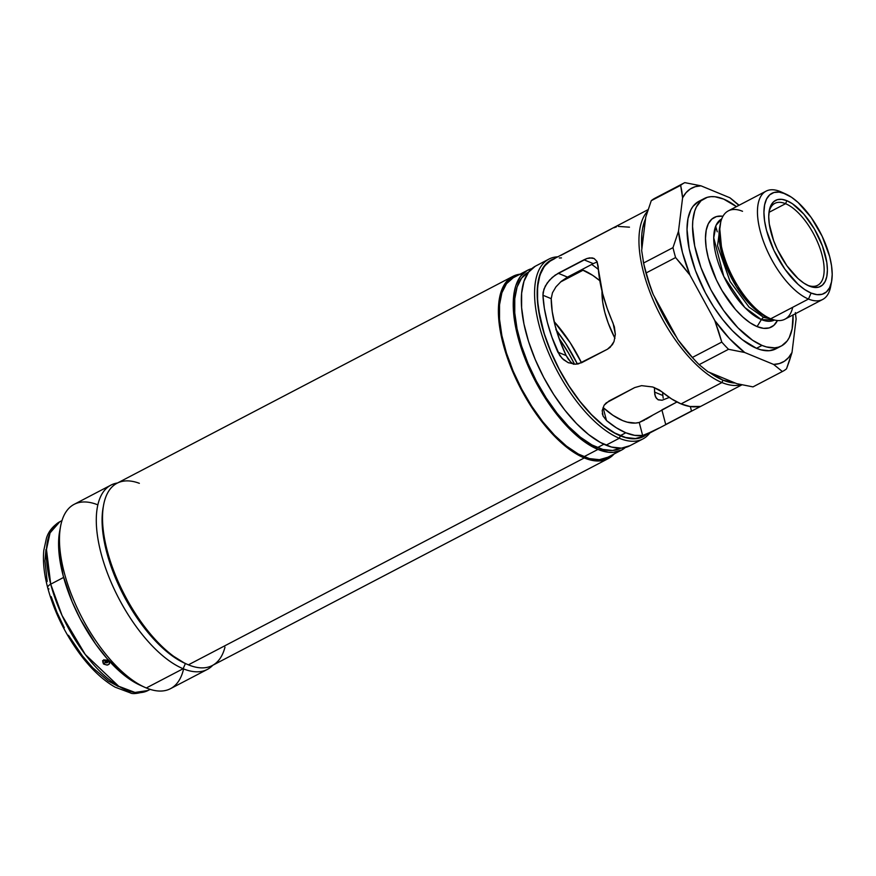 <?xml version="1.0" encoding="UTF-8"?>
<svg xmlns="http://www.w3.org/2000/svg" width="876" height="876" viewBox="0 0 876 876"><rect width="100%" height="100%" fill="white"/><g stroke="black" fill="none" stroke-linecap="round" stroke-linejoin="round"><path stroke-width="1.31" d="M722.952 216.273A61.802 27.068 62.4 0 0 709.637 262.647A61.802 27.068 62.4 0 0 757.083 326.595L761.364 319.598L774.537 320.036A57.039 24.988 -117.6 0 1 761.364 319.598A5.552 4.424 112.4 0 1 763.675 317.375L771.395 319.039L763.675 317.375A5.552 4.424 112.4 0 1 766.872 317.046A5.552 4.424 -67.6 0 0 763.675 317.375L749.068 307.137L730.069 281.47L717.532 245.74L720.729 222.077L717.532 245.74L730.069 281.47L749.068 307.137L763.675 317.375A5.552 4.424 -67.6 0 0 761.364 319.598L744.775 307.465L723.784 276.433L713.732 237.812L716.119 225.187L721.704 218.934A57.039 24.988 -117.6 0 0 720.433 268.724A57.039 24.988 -117.6 0 0 761.364 319.598L757.083 326.595A61.802 27.068 62.4 0 0 777.428 320.517L773.858 325.357L769.205 327.909L763.543 328.336L757.083 326.595L750.075 322.773L742.793 317.002L735.512 309.524L722.054 290.591L716.393 279.882L708.312 257.993L706.187 247.667L705.487 238.283L706.209 230.202L708.334 223.741L711.794 219.142L716.448 216.58L722.109 216.164M719.656 227.563L722.218 255.146L736.3 286.583L753.207 307.64L766.281 316.784A57.641 25.251 62.4 0 1 731.493 278.163A57.641 25.251 62.4 0 1 719.656 227.563L720.357 223.785A61.101 26.762 -117.6 0 1 742.53 211.291M785.564 203.692A46.22 20.247 62.4 0 0 769.051 211.926A46.22 20.247 -117.6 0 1 774.822 203.374A46.22 20.247 -117.6 0 1 785.564 203.692L768.997 212.353L785.564 203.692A46.22 20.247 -117.6 0 1 818.753 245.006A46.22 20.247 -117.6 0 1 817.637 285.313A46.22 20.247 -117.6 0 1 807.322 285.171A46.22 20.247 62.4 0 0 821.951 254.664A46.22 20.247 62.4 0 0 785.564 203.692L786.867 200.703L785.564 203.692M809.26 286.069A48.53 21.254 -117.6 0 1 808.515 285.74A48.53 21.254 -117.6 0 1 779.224 253.23A48.53 21.254 -117.6 0 1 769.259 210.612A48.53 21.254 -117.6 0 1 786.867 200.703L792.375 203.703L803.818 214.105L814.384 228.975L822.465 246.036L826.835 262.68L827.393 270.06L826.824 276.4L825.148 281.481L822.433 285.083L818.786 287.098L814.341 287.427L809.26 286.069L803.763 283.058L798.036 278.535L786.812 265.647L777.308 249.375L773.661 240.736L769.292 224.081L768.734 216.711L769.303 210.36L770.979 205.291L773.694 201.677L777.351 199.662L781.797 199.334L786.867 200.703A48.53 21.254 -117.6 0 1 825.17 254.577A48.53 21.254 -117.6 0 1 809.26 286.069L807.771 285.39L809.26 286.069M785.903 194.089L781.228 191.975A61.101 26.762 62.4 0 0 780.286 191.57L785.038 193.706A56.48 24.736 -117.6 0 1 785.903 194.089A56.48 24.736 -117.6 0 1 819.991 231.921A56.48 24.736 -117.6 0 1 831.598 281.514A56.48 24.736 -117.6 0 1 811.099 293.055L808.482 299.045A61.101 26.762 62.4 0 0 830.656 286.561L831.598 281.514M792.703 307.29A61.101 26.762 -117.6 0 1 770.727 318.776L808.482 299.045L770.727 318.776A61.101 26.762 62.4 0 0 784.929 319.192L822.684 299.461A61.101 26.762 -117.6 0 1 808.482 299.045A61.101 26.762 -117.6 0 1 764.595 244.437A61.101 26.762 -117.6 0 1 766.084 191.154A61.101 26.762 -117.6 0 1 780.286 191.57A61.101 26.762 -117.6 0 1 782.169 192.413M831.05 283.89A61.101 26.762 -117.6 0 1 822.684 299.461M776.136 348.703L769.161 350.718L760.959 349.831L756.503 348.309L762.021 345.418L756.503 348.309A83.198 36.442 62.4 0 0 775.84 348.867L781.359 345.987A83.198 36.442 -117.6 0 1 762.021 345.418A83.198 36.442 -117.6 0 1 702.278 271.056A83.198 36.442 -117.6 0 1 704.293 198.513A83.198 36.442 -117.6 0 1 723.631 199.082A83.198 36.442 -117.6 0 1 736.453 206.637L723.631 199.082L714.936 196.739L710.973 196.662L707.315 197.308L701.052 200.746L696.398 206.944L694.734 210.996L692.796 220.84L692.555 226.523L694.701 245.981L700.997 267.706L710.896 289.825L723.543 310.422L737.855 327.733L752.593 340.271L762.021 345.418L766.489 346.94L774.691 347.838L778.348 347.192L781.666 345.823L787.152 340.983L789.265 337.556L792.134 328.85L793.043 314.944A83.198 36.442 -117.6 0 1 781.359 345.987M602.009 291.171A61.408 26.893 62.4 0 0 614.941 338.3L608.218 323.102L604.79 312.294L602.688 302.034L602.009 291.171M753.886 386.415A106.303 46.57 -117.6 0 1 752.988 386.885A106.303 46.57 62.4 0 0 753.437 386.655L782.815 371.293A106.303 46.57 -117.6 0 1 782.367 371.523L752.988 386.885L782.367 371.523L773.617 364.427L744.72 352.502L728.525 349.294A106.303 46.57 -117.6 0 1 721.769 342.089L692.39 357.441A106.303 46.57 62.4 0 0 699.136 364.646L728.525 349.294L699.136 364.646L707.896 371.742L736.782 383.677L752.988 386.885L736.782 383.677L707.896 371.742L699.136 364.646A106.303 46.57 -117.6 0 1 695.774 361.175A106.303 46.57 -117.6 0 1 692.39 357.441L721.769 342.089L714.794 320.561L690.014 275.195L675.593 257.555A106.303 46.57 -117.6 0 1 672.987 247.645L643.608 262.997A106.303 46.57 62.4 0 0 646.203 272.907L675.593 257.555L646.203 272.907L649.423 283.715L646.203 272.907A106.303 46.57 -117.6 0 1 643.608 262.997L672.987 247.645L678.484 231.264L682.59 197.823L680.652 185.34A106.303 46.57 -117.6 0 1 684.342 182.854A106.303 46.57 -117.6 0 1 684.802 182.635L700.997 185.832L729.883 197.768L738.643 204.864A106.303 46.57 -117.6 0 1 739.059 205.28A106.303 46.57 62.4 0 0 738.643 204.864L729.883 197.768L700.997 185.832L695.27 186.687L690.244 188.997L685.996 192.731L682.59 197.823L678.484 231.264L682.448 252.485L690.014 275.195L714.794 320.561L729.5 338.618L744.72 352.502L773.617 364.427L779.333 363.584L784.359 361.262L788.608 357.528L792.013 352.437L786.517 368.818A106.303 46.57 -117.6 0 1 782.815 371.293M684.342 182.854L654.963 198.217A106.303 46.57 62.4 0 0 651.262 200.692L680.652 185.34L651.262 200.692L645.765 217.073L641.659 250.503L643.608 262.997L641.659 250.503L645.765 217.073L651.262 200.692A106.303 46.57 -117.6 0 1 655.412 197.987M643.148 260.982L643.893 264.497A98.222 43.023 62.4 0 0 653.189 294.435L677.969 339.8L692.39 357.441L677.969 339.8L653.189 294.435L648.974 282.992L643.86 264.344M795.386 312.579L796.12 319.006L792.013 352.437L796.12 319.006L795.452 313.685A98.222 43.023 -117.6 0 1 796.12 319.006L795.386 312.579M738.862 205.378L729.883 197.768A98.222 43.023 -117.6 0 1 738.862 205.378M704.293 198.513L698.774 201.392A83.198 36.442 62.4 0 0 696.748 273.947A83.198 36.442 62.4 0 0 756.503 348.309L742.18 339.581L732.325 330.624L722.667 319.521L713.557 306.72L705.366 292.704L695.467 270.596L689.171 248.872L687.025 229.403L687.999 218.529L690.868 209.824L692.982 206.397L698.468 201.557M692.675 357.857L677.969 339.8A98.222 43.023 62.4 0 0 692.697 357.89L695.774 361.175M766.084 191.154L728.328 210.875A61.101 26.762 62.4 0 0 726.85 264.158A61.101 26.762 62.4 0 0 770.727 318.776A61.101 26.762 -117.6 0 1 769.785 318.36A61.101 26.762 -117.6 0 1 732.905 277.429A61.101 26.762 -117.6 0 1 720.357 223.785M785.038 193.706L779.125 192.118L773.957 192.501L769.708 194.844L766.544 199.049L764.595 204.951L763.938 212.342L764.584 220.916L766.522 230.355L773.902 250.361L784.973 269.293L798.036 284.295L804.694 289.562L811.099 293.055L817.001 294.643L822.181 294.259L826.429 291.916L829.594 287.711L831.543 281.809L832.2 274.429L831.554 265.844L829.616 256.405L822.225 236.4L811.154 217.467L798.102 202.476L791.444 197.199L780.286 191.57A61.101 26.762 62.4 0 0 760.258 231.22A61.101 26.762 62.4 0 0 808.482 299.045L811.099 293.055A56.48 24.736 -117.6 0 1 766.522 230.355A56.48 24.736 -117.6 0 1 785.038 193.706M716.01 227.421L717.258 231.801M653.189 294.435L649.423 283.715M718.55 331.281L721.769 342.089A106.303 46.57 62.4 0 0 728.525 349.294L744.72 352.502A98.222 43.023 -117.6 0 1 714.794 320.561L718.55 331.281M682.995 266.184L690.014 275.195A98.222 43.023 -117.6 0 1 678.484 231.264L672.987 247.645A106.303 46.57 62.4 0 0 675.593 257.555L682.995 266.184M681.856 191.417L682.59 197.823A98.222 43.023 -117.6 0 1 700.997 185.832L684.802 182.635A106.303 46.57 62.4 0 0 680.652 185.34L681.856 191.417M789.495 360.562L792.013 352.437A98.222 43.023 -117.6 0 1 773.617 364.427L782.367 371.523A106.303 46.57 62.4 0 0 786.517 368.818L789.495 360.562M224.979 647.167A102.842 45.048 -117.6 0 1 188.395 664.829A102.842 45.048 62.4 0 0 212.299 665.519L608.174 458.652A102.842 45.048 -117.6 0 1 584.27 457.951L188.395 664.829L584.27 457.951L589.789 459.845L599.918 460.94L608.546 458.455L614.065 454.009A102.842 45.048 -117.6 0 1 608.174 458.652M554.847 258.54L547.347 262.658L541.773 270.082L538.335 280.495L537.174 293.515L538.313 308.648L544.248 333.986L550.796 351.714L559.14 369.3L568.94 386.075L579.835 401.405L591.409 414.687L603.214 425.418L614.788 433.193L625.694 437.693L635.505 438.756L639.885 437.978L646.028 434.956A99.601 43.625 -117.6 0 1 620.35 435.865L619.299 438.263A101.452 44.435 62.4 0 0 649.85 432.963A101.452 44.435 -117.6 0 1 642.885 438.953A101.452 44.435 -117.6 0 1 619.299 438.263L606.05 445.183A101.452 44.435 62.4 0 0 629.625 445.873L642.885 438.953M561.669 254.785L551.343 260.183A99.371 43.526 62.4 0 0 548.923 346.841A99.371 43.526 62.4 0 0 620.296 435.657L625.814 432.777A99.371 43.526 -117.6 0 1 606.499 420.546L603.071 416.012L602.195 410.614L604.122 405.238L608.919 401.044L634.706 387.575L641.604 385.648L652.784 386.995L661.741 391.681A99.371 43.526 62.4 0 0 681.057 403.902L721.933 382.549L722.985 380.151A97.521 42.716 -117.6 0 1 709.44 372.388L722.985 380.151L735.238 383.031A97.521 42.716 -117.6 0 1 722.985 380.151L721.933 382.549A99.371 43.526 62.4 0 0 741.271 384.706A99.371 43.526 -117.6 0 1 721.933 382.549L681.057 403.902A99.371 43.526 62.4 0 0 697.876 406.606L700.066 406.409L699.65 406.924L653.726 430.937L642.645 435.471A99.371 43.526 -117.6 0 1 625.814 432.777L620.296 435.657A99.371 43.526 62.4 0 0 643.389 436.336L653.726 430.937M527.549 270.279L513.555 277.582A101.452 44.435 62.4 0 0 511.091 366.058A101.452 44.435 62.4 0 0 583.953 456.735L597.947 449.421A101.452 44.435 -117.6 0 1 525.085 358.744A101.452 44.435 -117.6 0 1 527.549 270.279A101.452 44.435 -117.6 0 1 531.841 268.636L527.177 270.476L520.486 276.378L515.876 285.499L514.409 291.171L513.522 297.501L513.511 311.9L517.869 336.8L523.519 354.649L531.141 372.727L540.426 390.313L551.015 406.738L562.512 421.389L574.481 433.675L586.438 443.136L597.947 449.421L583.953 456.735A101.452 44.435 62.4 0 0 607.528 457.425L621.522 450.111A101.452 44.435 -117.6 0 1 597.947 449.421L608.546 452.268L613.386 452.366L621.894 449.914L625.486 447.384M625.322 447.516A101.452 44.435 -117.6 0 1 621.522 450.111M620.92 448.074L612.587 450.483L602.798 449.41L591.913 444.92L580.361 437.179L568.59 426.47L557.048 413.209L546.175 397.923L536.397 381.18L528.075 363.639L521.548 345.954L517.048 328.818L514.76 312.896L514.77 298.782L517.081 287.032L521.603 278.097L528.513 272.118A99.371 43.526 62.4 0 0 526.093 358.777A99.371 43.526 62.4 0 0 597.465 447.592L603.882 444.231L597.465 447.592A99.371 43.526 62.4 0 0 620.558 448.271L620.723 448.183M691.492 411.019L690.321 406.552L691.492 411.019L665.716 424.499L661.884 409.869L676.94 401.996L639.228 422.451L642.645 435.471L634.662 435.35L625.814 432.777L616.343 427.795L606.499 420.546L603.071 416.012L602.195 410.614L604.122 405.238L606.17 402.927L634.706 387.575L641.604 385.648L652.784 386.995L659.179 389.864L671.585 398.919L681.057 403.902L689.905 406.486L700.198 406.464L696.705 408.391M591.705 264.453A99.371 43.526 -117.6 0 1 598.374 269.447M663.209 398.175L662.836 395.492L663.209 398.175M656.507 398.536L654.799 394.704L654.427 387.564A85.509 37.46 -117.6 0 1 654.569 392.087L662.836 395.492L662.639 392.437A99.371 43.526 -117.6 0 1 662.836 395.492L654.569 392.087L655.445 396.872L657.953 399.686L662.081 400.233L669.308 397.43L662.081 400.233L658.38 399.883M583.164 270.169L560.476 282.028L583.164 270.169A85.509 37.46 -117.6 0 1 599.808 280.703L592.745 275.382L581.795 269.633A85.509 37.46 -117.6 0 1 583.164 270.169M603.082 407.526L613.036 415.366L622.617 420.579A85.509 37.46 -117.6 0 1 603.082 407.526L606.499 420.546L603.082 407.526M596.249 262.329L593.271 263.632L596.249 262.329M567.484 277.112L593.271 263.632L583.974 259.8L586.964 258.508L589.69 257.873L594.125 258.508L597.005 261.464L598.188 266.392A99.371 43.526 62.4 0 0 613.112 323.299L615.346 334.347L614.032 341.498L612.444 344.629L607.44 349.228L581.664 362.697L574.963 364.219L568.031 362.565L562.063 358.328L557.87 352.163A99.371 43.526 -117.6 0 1 542.945 295.256L543.12 292.277L545.288 286.091L549.504 280.134L555.154 275.13L586.964 258.508L592.099 257.883L594.125 258.508L597.005 261.464L602.622 293.591L607.167 308.33L614.383 326.868L615.346 334.347L614.032 341.498L610.222 347.268L607.44 349.228L578.412 363.879L574.963 364.219L568.031 362.565L563.41 359.598L559.698 355.448L551.935 337.194L547.38 322.456L544.357 308.352L542.945 295.256L551.212 298.672L552.471 292.759L555.997 286.802L561.275 281.338L567.484 277.112L561.275 281.338L555.997 286.802L552.471 292.759L551.212 298.672L552.219 311.527L555.132 325.653L559.83 340.523L566.148 355.579A85.509 37.46 -117.6 0 1 551.212 298.672L542.945 295.256L543.919 289.19L547.171 283.047L552.208 277.462L558.198 273.268L567.484 277.112L558.198 273.268L583.974 259.8L593.271 263.632L567.484 277.112M568.097 358.897L566.148 355.579L557.87 352.163L566.148 355.579L570.583 361.821L568.097 358.897M559.096 338.508A85.509 37.46 -117.6 0 1 574.547 364.208L568.48 352.995L559.096 338.508M556.424 330.307A91.52 40.088 62.4 0 1 577.426 364.066L565.852 343.633L555.844 329.551M581.5 362.784L570.21 342.735L554.125 321.58A85.509 37.46 62.4 0 1 581.5 362.784M642.645 435.471L639.228 422.451A85.509 37.46 -117.6 0 1 622.617 420.579L627.15 422.133L635.494 423.075L639.228 422.451L644.692 419.998M645.546 218.869L642.688 228.023L641.834 234.111L641.878 248.718A97.521 42.716 -117.6 0 1 645.546 218.869M654.514 296.876L663.044 314.977L676.633 337.37A97.521 42.716 -117.6 0 1 654.514 296.876M611.317 228.932L560.815 255.42M721.933 382.549A99.371 43.526 -117.6 0 1 653.496 300.818A99.371 43.526 -117.6 0 1 647.517 211.313A99.371 43.526 62.4 0 0 653.496 300.818A99.371 43.526 62.4 0 0 721.933 382.549M643.75 436.139L635.418 438.548L625.628 437.485L614.744 432.996L603.192 425.243L591.42 414.534L579.879 401.285L569.006 385.988L559.227 369.245L550.905 351.703L544.379 334.019L539.879 316.893L537.59 300.961L537.601 286.857L539.912 275.108L544.434 266.162L550.982 260.38M559.315 257.971L561.461 257.916M548.902 259.11L535.652 266.041A101.452 44.435 62.4 0 0 533.188 354.506A101.452 44.435 62.4 0 0 606.05 445.183L619.299 438.263A101.452 44.435 -117.6 0 1 546.438 347.586A101.452 44.435 -117.6 0 1 548.902 259.11A101.452 44.435 -117.6 0 1 557.804 256.81A101.452 44.435 62.4 0 0 543.021 338.256A101.452 44.435 62.4 0 0 619.299 438.263L620.35 435.865A99.601 43.625 -117.6 0 1 547.631 343.753A99.601 43.625 -117.6 0 1 553.971 258.814M629.997 445.676L621.489 448.14L611.492 447.045L600.378 442.468L588.584 434.551L576.572 423.623L564.779 410.088L553.687 394.474L543.689 377.392L535.203 359.467L528.535 341.421L523.947 323.934L521.614 307.673L521.625 293.263L523.979 281.273L528.589 272.14L535.28 266.238M521.165 274.068L512.537 276.564L505.759 282.543L503.142 286.78L499.594 297.533L498.389 310.98L499.572 326.606L505.704 352.765L512.46 371.063L521.067 389.229L531.195 406.552L542.441 422.374L554.388 436.095L566.575 447.176L578.521 455.191L584.27 457.951A102.842 45.048 -117.6 0 1 510.412 366.037A102.842 45.048 -117.6 0 1 512.909 276.356A102.842 45.048 -117.6 0 1 520.092 274.177M607.9 457.228L599.392 459.681L589.395 458.597L578.28 454.009L566.487 446.103L554.475 435.164L542.682 421.641L531.59 406.026L521.603 388.933L513.106 371.019L506.438 352.973L501.849 335.475L499.517 319.214L499.528 304.815L501.882 292.814L506.492 283.693L513.183 277.791M512.909 276.356L117.034 483.234A102.842 45.048 62.4 0 0 114.537 572.915A102.842 45.048 62.4 0 0 188.395 664.829A102.842 45.048 -117.6 0 1 186.807 664.139A102.842 45.048 -117.6 0 1 124.742 595.242A102.842 45.048 -117.6 0 1 103.62 504.948A102.842 45.048 -117.6 0 1 139.35 483.311M184.518 663.11L168.718 653.222L150.913 635.976L139.525 621.467L124.239 596.578L112.281 569.849L104.671 543.602L102.361 527.494L102.372 513.216L103.248 506.941M103.62 504.948L103.149 507.478A100.532 44.03 62.4 0 0 123.801 595.735A100.532 44.03 62.4 0 0 184.464 663.088L186.807 664.139M608.316 230.421L561.363 254.96M629.472 227.18L618.379 226.413M616.419 226.884L614.032 227.738M699.65 406.924L698.5 407.526M646.028 419.243L652.051 415.618M659.223 427.981L644.605 435M661.884 409.869L665.716 424.499M602.611 414.72L602.305 413.384M570.583 361.821L573.517 364.274M568.754 362.883L568.031 362.565M183.599 668.914A103.992 45.552 -117.6 0 1 146.314 687.967L183.139 668.727L185.416 663.515L183.139 668.727A103.992 45.552 62.4 0 0 212.769 665.278A103.992 45.552 -117.6 0 1 207.305 669.439A103.992 45.552 -117.6 0 1 183.139 668.727L146.314 687.967A103.992 45.552 62.4 0 0 170.481 688.678L207.305 669.439M100.871 672.297L100.171 671.662M140.083 685.196L124.458 675.418L106.861 658.369L95.593 644.024L80.493 619.42L72.171 601.878L63.127 575.521L58.867 551.135L58.582 543.821L59.743 530.823M183.139 668.727A103.992 45.552 -117.6 0 1 108.449 575.784A103.992 45.552 -117.6 0 1 110.978 485.096A103.992 45.552 -117.6 0 1 117.515 482.983A103.992 45.552 62.4 0 0 105.821 568.732A103.992 45.552 62.4 0 0 183.139 668.727M110.978 485.096L74.153 504.335A103.992 45.552 62.4 0 0 71.624 595.023A103.992 45.552 62.4 0 0 146.314 687.967A103.992 45.552 -117.6 0 1 144.704 687.277A103.992 45.552 -117.6 0 1 81.939 617.602A103.992 45.552 -117.6 0 1 60.586 526.301A103.992 45.552 -117.6 0 1 97.86 504.861M60.586 526.301L59.645 531.349A99.371 43.526 62.4 0 0 80.055 618.598A99.371 43.526 62.4 0 0 140.029 685.163L144.704 687.277M107.168 660.789L107.617 661.117C107.978 662.782 107.146 663.209 105.12 662.431L105.843 661.292A0.788 0.591 7 0 1 105.777 660.646A0.788 0.591 -173 0 0 105.843 661.292L107.091 660.635L105.843 661.292L107.168 660.789L107.901 661.993L105.569 662.749L105.843 661.292A0.788 0.591 -173 0 0 107.211 660.822M109.27 660.997L108.69 661.796M150.179 689.379L148 690.518L134.992 692.445L118.709 686.269L85.268 654.503L62.054 615.489L50.72 584.172A7.391 3.077 165.3 0 0 47.687 587.719A7.391 3.077 -14.7 0 1 50.72 584.172A95.21 41.709 62.4 0 0 148 690.518C138.485 693.551 132.594 694.34 130.327 692.872L115.161 687.189C102.853 680.148 91.005 668.935 79.596 653.573C64.693 633.118 54.06 611.185 47.698 587.752C44.052 573.879 42.76 561.439 43.8 550.435L46.417 538.269C48.454 531.48 52.921 525.972 59.809 521.746A95.21 41.709 62.4 0 0 50.72 584.172L63.641 577.426L50.72 584.172L46.483 549.482L50.052 532.904L59.809 521.746L61.977 520.607M108.066 660.241L109.697 661.982L109.347 663.986L107.179 665.114L103.467 663.942L102.777 661.884L104.145 660.154L108.066 660.241M102.941 661.741L102.602 660.581M110.168 661.873L109.358 662.803M48.957 588.957A7.391 3.077 -14.7 0 1 47.687 587.719M118.271 686.445L108.317 681.013L92.757 667.775L82.552 656.069L68.481 635.286M64.298 627.763L56.951 612.247L51.18 596.622M47.205 581.489L44.939 560.947L45.968 549.46M103.762 660.635L103.817 659.672M105.054 661.084L105.12 662.431A2.31 1.117 136.9 0 1 103.467 663.942A2.31 1.117 -43.1 0 0 105.12 662.431L105.054 661.084L105.996 660.592M103.467 663.942C108.12 665.87 109.993 664.895 109.095 661.008A2.31 1.117 136.9 0 1 107.617 661.117A2.31 1.117 -43.1 0 0 109.095 661.008C104.452 658.993 102.58 659.967 103.467 663.942M107.54 661.052L105.438 660.767L107.617 661.117M769.785 318.36L766.281 316.784M699.409 407.066L741.917 384.849M607.298 230.946L648.065 209.649"/></g></svg>
